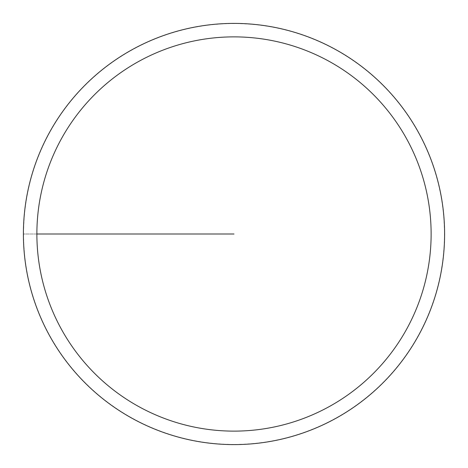 <?xml version="1.0" encoding="UTF-8"?>
<svg xmlns="http://www.w3.org/2000/svg" width="468" height="468" viewBox="0 0 468 468"><rect width="100%" height="100%" fill="white"/><g stroke="black" fill="none" stroke-linecap="round" stroke-linejoin="round"><path stroke-width="0.35" stroke-dasharray="2.34 1.75" d="M23.4 234A210.6 210.6 0 0 1 339.3 51.615A210.6 210.6 0 0 1 339.3 416.385A210.6 210.6 0 0 1 23.4 234A210.6 210.6 0 0 1 339.3 51.615A210.6 210.6 0 0 1 339.3 416.385A210.6 210.6 0 0 1 23.4 234M23.57 234A210.43 210.43 0 0 0 339.212 416.239A210.43 210.43 0 0 0 339.212 51.761A210.43 210.43 0 0 0 23.57 234M234 234L23.4 234L234 234"/><path stroke-width="0.7" d="M36.878 234A197.122 197.122 0 0 1 332.561 63.285A197.122 197.122 0 0 1 332.561 404.715A197.122 197.122 0 0 1 36.878 234L234 234M23.4 234A210.6 210.6 0 0 1 339.3 51.615A210.6 210.6 0 0 1 339.3 416.385A210.6 210.6 0 0 1 23.4 234"/></g></svg>
